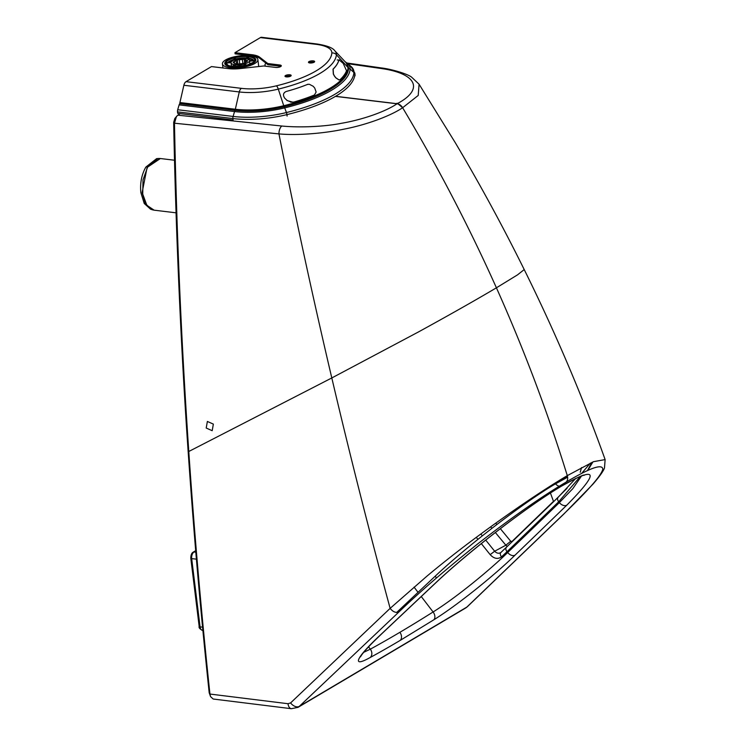 <?xml version="1.0" encoding="UTF-8"?>
<svg xmlns="http://www.w3.org/2000/svg" width="746" height="746" viewBox="0 0 746 746"><rect width="100%" height="100%" fill="white"/><g stroke="black" fill="none" stroke-linecap="round" stroke-linejoin="round"><path stroke-width="1.12" d="M213.356 424.11L212.19 430.694L206.204 428.036L207.379 421.453L213.356 424.11M265.203 66.161L264.989 64.389L265.986 63.177M210.577 696.624L209.943 694.05L288.031 703.72A7.283 4.243 97.3 0 0 291.35 708.7L213.188 699.021L210.577 696.624L209.188 692.764C201.019 614.956 194.659 545.41 188.076 450.379C181.893 362.174 175.814 237.713 173.678 122.372L174.825 118.474L177.744 115.173L180.196 113.634M209.188 692.764L209.943 694.05C201.392 613.762 194.342 532.914 188.785 451.489C181.381 342.899 176.606 233.47 174.471 123.211L176.485 116.348M286.119 76.474L288.217 76.847M335.607 96.299L397.142 103.713C396.229 102.426 398.047 103.769 402.616 107.75C389.757 116.432 364.701 125.319 343.123 129.319C325.806 133.04 298.969 135.707 278.948 133.907L174.471 123.211L173.678 122.372M288.031 703.72L290.595 702.918L390.13 608.363L426.414 576.602C438.312 566.568 456.804 551.844 473.16 539.684C509.145 512.884 543.023 490.001 567.296 475.631A7.283 5.502 59.3 0 1 566.139 482.103C589.76 468.059 601.994 463.676 602.833 468.973C601.481 476.274 583.297 495.12 562.922 514.815L466.865 607.067A12.486 9.437 58.1 0 1 465.569 608.046L467.425 606.647A7.283 4.709 -133.7 0 1 466.865 607.067L383.024 656.788A12.486 9.428 59.3 0 1 381.719 657.767L465.569 608.055M347.757 63.699L379.35 68.25A7.283 4.467 -81.4 0 1 381.206 67.914A7.283 4.467 -81.4 0 0 379.35 68.25C416.221 72.922 424.959 89.063 397.142 103.713A7.283 5.502 60.9 0 1 402.626 107.741A7.283 5.492 -122.1 0 0 397.012 103.797C384.843 112.04 361.484 119.901 341.454 123.295C325.424 126.522 300.75 127.874 281.857 126.027L177.744 115.173M291.35 708.7L298.018 707.357A12.486 9.418 -119.5 0 0 299.314 706.369L398.821 612.065C419.149 592.427 445.53 569.636 477.962 543.694C512.288 517.081 541.68 496.547 566.139 482.103M467.425 606.647L563.51 514.358L592.986 484.126C601.546 474.232 603.766 469.989 604.474 468.087L605.127 459.592L593.536 461.671L567.296 475.631A1300.707 982.296 -120.7 0 0 496.416 287.807C468.768 226.085 437.501 166.069 402.626 107.741L418.217 95.441L419.084 84.214L411.699 77.248C408.304 74.218 392.032 69.154 381.206 67.914A7.283 4.467 -81.4 0 1 382.922 68.828A7.283 4.467 -81.4 0 0 381.206 67.914L346.918 62.99M390.13 608.363C392.825 611.776 395.725 613.016 398.821 612.065C395.725 613.016 392.825 611.776 390.13 608.363A4318.342 2611.774 -98.9 0 1 331.802 377.952L418.646 331.849C449.866 314.709 475.789 300.032 496.416 287.807L517.491 274.882L524.224 269.576C503.046 226.756 480.088 184.486 455.33 142.784L419.084 84.214M590.338 463.117L581.535 473.533M567.044 488.332L553.681 501.62M591.83 462.427L587.419 470.661M550.445 493.05L553.485 501.368L511.952 541.512A4.159 2.76 -133.9 0 1 512.138 541.745M511.952 541.512L510.73 541.26L505.853 545.205L495.353 532.513M507.224 546.473L505.853 545.205L494.654 551.229L485.721 540.076M510.73 541.26L500.342 528.672M496.873 524.485L495.764 523.142M580.388 476.414L558.698 501.76A4162.214 468.469 -38.2 0 1 507.01 551.695L501.517 556.88C497.759 559.444 493.983 558.707 490.169 554.651L494.654 551.229C496.817 553.448 498.971 553.812 501.098 552.338M501.517 556.88A4.159 2.452 -132.9 0 1 500.818 552.544L500.715 552.646M153.051 209.971L150.533 209.178L144.239 203.49L140.873 192.692C139.922 183.255 141.572 174.741 145.806 167.132L156.623 158.628L159.262 158.46M250.227 55.773A17.848 5.875 173 0 1 257.874 59.568A17.848 5.875 173 0 1 248.716 65.984A17.848 5.875 173 0 1 230.094 67.7A17.848 5.875 173 0 1 222.448 63.914A17.848 5.875 173 0 1 231.605 57.498A17.848 5.875 173 0 1 250.227 55.773M249.145 56.416A15.657 5.147 173 0 1 255.85 59.736A15.657 5.147 173 0 1 247.821 65.368A15.657 5.147 173 0 1 231.484 66.879A15.657 5.147 173 0 1 224.779 63.55A15.657 5.147 173 0 1 232.808 57.927A15.657 5.147 173 0 1 249.145 56.416M255.859 60.146A15.61 5.138 -7 0 0 254.675 58.58L254.144 58.207A15.088 4.961 173 0 1 249.761 64.492A15.088 4.961 173 0 1 231.81 66.692A15.088 4.961 173 0 1 226.066 61.648A15.088 4.961 173 0 1 248.819 56.603A15.088 4.961 173 0 1 254.144 58.207M254.61 60.333L254.768 60.305A14.566 4.793 -7 0 0 248.884 56.827L248.605 57.153A1.044 0.597 -84.2 0 1 248.884 56.827M226.066 61.648L225.637 62.142A15.61 5.138 -7 0 0 224.872 63.951M235.372 63.755L235.876 64.025A7.264 2.387 173 0 0 236.585 64.109L238.207 63.979A6.695 2.201 -7 0 0 241.396 63.718L243.019 63.578A7.264 2.387 -7 0 0 243.793 63.373L244.716 62.823A6.695 2.201 -7 0 0 246.534 61.75L247.458 61.2A7.264 2.387 -7 0 0 247.532 60.911L246.833 60.491A6.695 2.201 -7 0 0 245.453 59.68L244.753 59.27A7.264 2.387 -7 0 0 244.045 59.176L242.431 59.316A6.695 2.201 -7 0 0 239.233 59.577L237.61 59.708A7.264 2.387 -7 0 0 236.836 59.922L235.913 60.463A6.695 2.201 -7 0 0 234.095 61.545L233.172 62.095A7.264 2.387 -7 0 0 233.106 62.384L234.02 62.953A6.481 2.135 173 0 0 234.3 63.242M232.649 66.357L232.463 66.553A14.566 4.793 -7 0 0 246.124 65.434L244.035 64.072A9.334 3.068 173 0 1 235.288 64.79L232.649 66.357L235.288 64.79M231.987 66.413C228.435 65.657 226.775 64.939 227.008 64.268A13.531 4.448 173 0 1 227.008 63.876L225.861 62.981A14.566 4.793 -7 0 0 231.745 66.469L232.081 66.347M232.174 66.301L234.813 64.734A9.334 3.068 173 0 1 231.046 62.785A9.334 3.068 173 0 1 231.055 62.505L226.411 62.888M234.085 58.179L233.712 58.076A14.566 4.793 -7 0 0 225.935 62.683L231.101 62.31A9.334 3.068 173 0 1 236.081 59.354L233.712 58.076M247.886 56.994L248.166 56.733A14.566 4.793 -7 0 0 234.505 57.862L234.505 57.862M234.598 58.039L236.594 59.223A9.334 3.068 173 0 1 245.341 58.496L247.989 56.929M248.455 56.985L245.816 58.552A9.334 3.068 173 0 1 249.584 60.51A9.334 3.068 173 0 1 249.584 60.79L254.218 60.407M246.684 65.172L246.917 65.219A14.566 4.793 -7 0 0 254.703 60.603L254.181 60.799A1.044 0.979 14.1 0 1 254.703 60.603M249.882 64.119L249.537 60.986A9.334 3.068 173 0 1 244.548 63.932L246.553 65.116M246.758 61.582L246.656 60.734L247.43 61.191M245.602 62.384L245.303 59.932A6.481 2.135 173 0 1 246.656 60.734L246.833 60.491M242.898 63.578L242.413 59.577L244.045 59.176M239.764 63.904L239.27 59.839A6.481 2.135 173 0 1 242.413 59.577L242.431 59.316M243.093 63.559L236.519 64.109L236.09 60.687L236.836 59.922M234.496 63.298L234.3 61.75A6.481 2.135 173 0 1 236.09 60.687L235.913 60.463M233.2 62.459L234.095 61.545M237.153 59.904L239.233 59.577M244.352 59.288L245.453 59.68M244.884 62.739L244.315 59.428L244.585 62.99M233.19 67.187L232.789 66.515A1.044 0.597 95.7 0 0 232.463 66.553M244.073 65.834L244.035 64.072M235.438 64.949L235.671 66.655M245.788 66.142L245.91 65.434L243.914 64.249M231.046 62.701L225.861 62.981M227.698 62.58A13.531 4.448 173 0 1 234.263 59.316L233.955 58.356L235.792 59.438M236.65 59.204L234.757 58.132M253.258 60.473A13.381 4.401 -7 0 0 248.418 58.682L248.605 57.153L246.143 58.608M254.246 60.491L254.768 60.305L254.246 60.491M254.227 60.407L249.584 60.79M253.789 61.676L254.181 60.799L249.537 61.181M227.008 63.876L227.073 64.37A13.531 4.448 -7 0 0 227.064 64.454M228.276 65.424L227.073 64.37M234.263 59.316L234.309 59.811A13.531 4.448 -7 0 0 228.332 62.533M245.462 58.402A13.531 4.448 -7 0 0 243.914 58.402M248.418 58.682L248.017 59.876M253.407 60.463A13.531 4.448 -7 0 0 248.502 58.636M314.159 62.198A3.124 1.026 -7 0 0 313.451 62.049A3.124 1.026 -7 0 0 309.077 62.823M309.786 62.962A3.124 1.026 -7 0 0 313.04 62.664A3.124 1.026 -7 0 0 314.644 61.545A3.124 1.026 -7 0 0 313.311 60.883A3.124 1.026 -7 0 0 310.047 61.181A3.124 1.026 -7 0 0 308.452 62.3A3.124 1.026 -7 0 0 309.786 62.962M290.688 76.111A3.124 1.026 -7 0 0 289.98 75.961A3.124 1.026 -7 0 0 285.606 76.726M289.84 74.787A3.124 1.026 -7 0 0 286.576 75.094A3.124 1.026 -7 0 0 284.981 76.213A3.124 1.026 -7 0 0 286.315 76.875A3.124 1.026 -7 0 0 289.569 76.577A3.124 1.026 -7 0 0 291.173 75.449A3.124 1.026 -7 0 0 289.84 74.787M186.034 81.668L241.443 88.354A37.328 12.281 -7 0 0 276.412 85.827A89.361 29.402 -7 0 0 331.839 52.975A37.328 12.281 -7 0 0 315.819 44.284A5.203 2.947 96.9 0 1 317.041 43.995C326.851 45.543 332.772 47.809 334.814 50.784A41.645 13.698 173 0 1 336.39 54.682A93.67 30.819 173 0 1 278.286 89.119A41.645 13.698 173 0 1 239.28 91.954L183.87 85.258A5.203 2.947 -83.1 0 1 186.034 81.668L211.491 66.581L228.509 68.641A20.813 6.845 -7 0 0 240.324 68.567L263.72 65.984L275.628 67.42A3.646 1.194 173 0 0 279.433 67.075A3.646 1.194 173 0 0 281.298 65.76A3.646 1.194 173 0 0 279.741 64.986L267.823 63.55L259.589 57.144L259.739 58.319L267.973 64.716L279.881 66.161A3.646 1.194 173 0 1 280.906 66.403M259.739 58.319A20.813 6.845 -7 0 0 252.12 55.894L235.102 53.843L234.962 52.677L260.41 37.589A5.203 2.947 -83.1 0 1 261.632 37.3L317.041 43.995M259.589 57.144A20.813 6.845 -7 0 0 251.98 54.728L234.962 52.677M267.823 63.55L267.973 64.716M179.842 103.694A2.079 1.184 -83.1 0 1 179.917 102.547L235.326 109.242A51.67 16.999 -7 0 0 283.732 105.727A103.703 34.12 -7 0 0 348.056 67.606A51.67 16.999 -7 0 0 346.107 62.767L348.513 67.606M183.87 85.258L179.917 102.547M292.964 102.221L287.005 100.551M307.221 84.457L308.117 84.233M346.601 70.45L346.536 70.767A103.144 33.934 173 0 1 340.129 79.626L338.945 79.915L335.737 77.77L334.348 75.952L333.313 73.994L333.033 69.154A96.122 31.63 -7 0 0 338.833 60.23M313.227 86.294L314.747 88.084L316.136 92.038L314.458 94.966A103.144 34.391 173.4 0 1 293.896 102.053L291.49 102.183L287.191 100.505L284.72 98.192C282.697 95.068 283.2 92.83 286.25 91.469A96.122 32.05 -6.6 0 0 307.417 84.457L309.292 84.251L313.227 86.294M339.02 79.943L335.831 77.789L334.46 75.971L333.425 74.003L333.154 69.145A96.122 32.05 -6.6 0 0 338.889 60.156L339.411 59.773M339.057 59.857L343.216 63.391L346.536 70.739A103.144 34.391 173.4 0 1 346.163 71.653M177.511 111.872L232.92 118.567L233.097 120.031L177.688 113.336L177.511 111.872A3.124 1.772 -83.1 0 1 177.697 109.746L179.133 104.86A2.079 1.184 -83.1 0 1 179.907 103.657L235.316 110.352A52.024 17.121 -7 0 0 284.058 106.79A104.058 34.232 -7 0 0 348.531 68.529A52.024 17.121 -7 0 0 348.503 67.494A52.024 17.121 -7 0 0 348.373 66.795M188.076 450.379L188.785 451.489L331.802 377.952A4318.333 2611.765 -98.9 0 1 278.948 133.907A7.283 3.786 -84.8 0 1 281.857 126.027M290.595 702.918A7.283 4.7 46.4 0 0 299.314 706.369L383.024 656.788M397.142 103.713A7.283 4.131 96.7 0 0 397.012 103.797L335.467 96.383M370.249 657.478A474.372 53.395 141.8 0 0 400.192 640.404L433.855 619.777C458.454 604.493 495.689 574.168 515.029 555.173A4168.48 469.159 141.8 0 0 566.801 505.163C599.252 472.349 597.9 465.737 562.764 485.32C529.501 504.744 469.635 550.697 435.608 582.915L380.413 634.958C358.052 655.743 349.529 669.059 370.249 657.478A6.248 5.157 61.4 0 0 370.324 649.169L368.561 646.857M548.608 488.052L548.347 487.334M491.894 528.327L490.654 526.825M482.326 535.842L480.844 533.987M490.169 554.651L481.319 543.601M477.925 539.367L476.302 537.344M363.694 652.33L370.324 649.169A468.134 52.686 141.8 0 0 399.875 632.319A468.134 52.686 141.8 0 0 433.1 611.972C455.778 597.872 489.908 569.981 507.681 552.525L507.01 551.695A4.159 2.751 -133.9 0 1 506.469 547.2L500.818 552.544M515.029 555.173A6.248 4.122 46.1 0 1 507.681 552.525A4162.232 468.451 141.8 0 0 559.369 502.599L558.698 501.76A4.159 2.816 -134.1 0 1 558.195 497.237L506.469 547.2M581.563 467.555L580.229 472.283M560.087 479.976L567.436 476.116M566.801 505.163A6.248 4.234 45.9 0 1 559.369 502.599L572.779 488.695L581.507 476.013M567.631 477.188L555.556 483.809C524.018 502.235 467.472 545.643 435.216 576.182A4162.232 468.451 141.8 0 0 396.639 612.503M433.855 619.777A6.248 4.206 57.8 0 0 433.1 611.972L421.248 596.511M418.04 592.324L414.049 587.111M555.556 483.809A6.248 4.718 -120.7 0 0 559.304 486.233M584.099 475.379C584.799 473.971 577.479 477.44 562.12 485.805A6.248 4.718 -120.7 0 0 562.764 485.32M399.875 632.319A6.248 4.718 59.3 0 1 400.192 640.404M435.216 576.182A6.248 3.823 -133.2 0 1 436.345 578.085M562.12 485.805C529.436 504.874 469.672 550.735 436.046 582.589A6.248 3.823 -133.2 0 1 435.608 582.915M436.046 582.589L380.87 634.613A6.248 3.935 -133.4 0 1 380.413 634.958M176.065 212.815L154.142 210.176L146.869 205.327L142.738 194.119L143.008 179.954L147.596 167.113L160.371 158.525L174.536 160.231M147.596 167.113A3.124 1.576 -149.4 0 0 147.176 167.095L158.124 158.488L160.371 158.525M154.142 210.176L151.96 209.673L145.507 203.77L142.122 192.58L147.176 167.095M233.796 62.795A6.695 2.201 -7 0 0 235.176 63.615M254.172 60.603L249.537 60.986M237.853 63.997L237.359 59.997L237.666 64.007M236.072 58.859A13.531 4.448 173 0 1 246.236 57.946M248.437 58.151A13.531 4.448 173 0 1 253.687 60.435M234.375 59.848A13.381 4.401 -7 0 0 228.49 62.515M245.378 58.449A13.381 4.401 -7 0 0 244.744 58.449M249.462 60.137A12.449 4.094 173 0 1 251.085 60.65M315.819 44.284L260.41 37.589M279.741 64.986L279.881 66.161M252.12 55.894L251.98 54.728M235.251 110.343A2.079 1.184 -83.1 0 1 235.326 109.242L239.28 91.954A5.203 2.947 -83.1 0 1 241.443 88.354M283.984 106.809A2.079 0.662 -103.7 0 0 283.732 105.727L278.286 89.119A5.203 1.66 -103.7 0 0 276.412 85.827M348.531 68.567A2.079 1.958 -176.4 0 0 348.056 67.606L336.39 54.682A5.203 4.905 -176.4 0 0 331.839 52.975M338.889 60.156L337.183 59.932M179.133 104.86L234.542 111.555A2.079 1.184 -83.1 0 1 235.316 110.352M177.697 109.746L233.106 116.441L234.542 111.555A53.553 17.615 -7 0 0 284.711 107.89L284.058 106.79M287.107 116.087L286.93 114.623A57.647 18.967 -7 0 1 232.92 118.567A3.124 1.772 -83.1 0 1 233.106 116.441A56.92 18.725 -7 0 0 286.427 112.553L284.711 107.89A105.578 34.736 -7 0 0 350.126 69.07L348.531 68.529M350.126 69.07A53.553 17.615 -7 0 0 347.142 63.177L350.769 66.226L354.854 73.155A57.647 18.967 -7 0 1 354.891 74.292A3.124 2.947 -176.4 0 0 353.93 72.493L350.126 69.07M355.068 75.756L354.891 74.292A109.671 36.088 -7 0 1 286.93 114.623A3.124 0.998 -103.7 0 0 286.427 112.553A108.944 35.845 -7 0 0 353.93 72.493A56.92 18.725 -7 0 0 350.769 66.226M195.694 550.669L193.195 552.152A2.079 1.576 59.4 0 1 194.025 551.993L195.722 550.986M193.195 552.152C191.675 552.935 190.873 554.94 190.79 558.167A2.079 0.681 -7 0 0 191.685 558.605A5.203 2.947 -83.1 0 1 194.025 551.993L195.825 552.208M190.79 558.167L199.173 626.444A2.079 0.681 -7 0 0 200.068 626.882L191.685 558.605L196.412 559.174M202.875 630.37L202.38 630.314A5.203 2.947 -83.1 0 1 200.068 626.882L202.567 627.181M298.018 707.357L381.719 657.767M587.736 470.521L592.893 461.951M558.195 497.237L575.763 478.4M380.87 634.613L373.802 641.467C366.715 648.591 362.37 653.552 360.766 656.349L360.532 656.806M524.224 269.576C555.276 332.334 582.244 395.678 605.127 459.592M257.874 59.568L258.731 66.534M236.006 64.044L235.298 63.624M233.992 62.878L235.26 63.606M233.936 62.813L233.125 62.338M247.476 61.163L246.45 61.769M246.413 61.787L243.69 63.401M245.975 65.396L232.705 66.497M231.484 66.338L231.046 62.785M231.829 66.431L234.757 64.743M226.085 62.683L231.101 62.3M247.998 56.883L245.303 58.496M246.767 65.191C252.875 62.645 255.225 61.34 253.826 61.275M246.842 65.191L244.651 63.942M222.448 63.914L222.942 67.97M334.814 50.784L346.107 62.767M291.49 102.183L290.427 102.053M345.118 61.722L347.142 63.177M355.031 74.619L354.854 73.155M202.38 630.314C199.742 628.915 198.669 627.628 199.173 626.444"/></g></svg>
